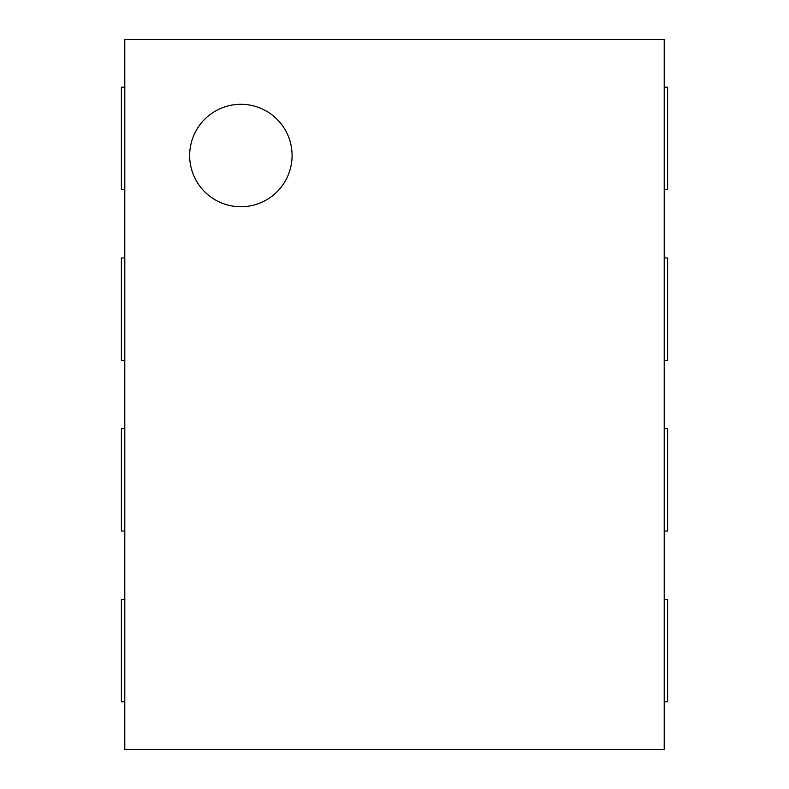 <?xml version="1.0" encoding="UTF-8"?>
<svg xmlns="http://www.w3.org/2000/svg" width="789" height="789" viewBox="0 0 789 789"><rect width="100%" height="100%" fill="white"/><g stroke="black" fill="none" stroke-linecap="round" stroke-linejoin="round"><path stroke-width="1.18" d="M124.8 257.944L121.388 257.944L121.388 360.356L124.8 360.356M124.8 39.45L124.8 749.55L664.2 749.55L664.2 39.45L124.8 39.45M664.2 189.666L667.612 189.666L667.612 87.244L664.2 87.244M124.8 87.244L121.388 87.244L121.388 189.666L124.8 189.666M664.2 360.356L667.612 360.356L667.612 257.944L664.2 257.944M664.2 531.056L667.612 531.056L667.612 428.644L664.2 428.644M124.8 428.644L121.388 428.644L121.388 531.056L124.8 531.056M664.2 701.756L667.612 701.756L667.612 599.334L664.2 599.334M124.8 599.334L121.388 599.334L121.388 701.756L124.8 701.756M240.872 206.738A51.206 51.206 0 0 1 196.52 129.919A51.206 51.206 0 0 1 285.224 129.919A51.206 51.206 0 0 1 240.872 206.738"/></g></svg>
